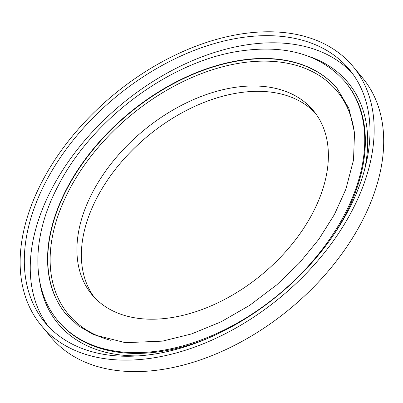 <?xml version="1.0" encoding="UTF-8"?>
<svg xmlns="http://www.w3.org/2000/svg" width="403" height="403" viewBox="0 0 403 403"><rect width="100%" height="100%" fill="white"/><g stroke="black" fill="none" stroke-linecap="round" stroke-linejoin="round"><path stroke-width="0.6" d="M315.489 113.308A143.962 93.189 -39.7 0 0 205.404 101.883A143.962 93.189 -39.7 0 0 97.027 197.621A143.962 93.189 -39.7 0 0 94.247 297.258M41.287 325.553L50.823 337.024A202.679 131.197 -39.7 0 0 290.548 308.33A202.679 131.197 -39.7 0 0 362.514 77.87L352.978 66.399A202.679 131.197 -39.7 0 0 198.064 45.388A202.679 131.197 -39.7 0 0 42.179 181.426A202.679 131.197 -39.7 0 0 41.287 325.553A202.679 131.197 -39.7 0 0 281.007 296.86A202.679 131.197 -39.7 0 0 352.978 66.399M45.836 181.768A197.893 128.099 -39.7 0 0 44.965 322.496A197.893 128.099 -39.7 0 0 279.027 294.477A197.893 128.099 -39.7 0 0 349.3 69.457A197.893 128.099 -39.7 0 0 198.039 48.944A197.893 128.099 -39.7 0 0 45.836 181.768M352.167 73.109A197.893 128.099 -39.7 0 0 200.845 57.261A197.893 128.099 -39.7 0 0 51.77 188.906A197.893 128.099 -39.7 0 0 48.033 325.982M92.579 192.266A143.962 93.189 -39.7 0 0 91.944 294.643A143.962 93.189 -39.7 0 0 262.222 274.262A143.962 93.189 -39.7 0 0 313.338 110.568A143.962 93.189 -39.7 0 0 203.303 95.642A143.962 93.189 -39.7 0 0 92.579 192.266M39.434 279.863A188.544 122.049 -39.7 0 0 139.68 355.849M364.801 168.671A188.544 122.049 -39.7 0 0 308.391 56.239M57.941 320.758A186.801 120.92 -39.7 0 0 278.891 294.311A186.801 120.92 -39.7 0 0 345.22 81.9C320.843 54.43 285.42 44.209 238.949 51.231C169.562 61.629 91.728 119.671 58.128 185.874C31.454 236.098 30.814 288.795 57.941 320.758L58.581 321.523A186.801 120.92 -39.7 0 0 207.777 338.404M335.225 232.44A186.801 120.92 -39.7 0 0 345.86 82.665L345.22 81.9M66.747 188.669A176.363 114.165 -39.7 0 0 65.971 314.083L78.358 325.805L93.667 334.697L125.383 342.676L162.53 341.129L191.611 333.916L221.076 321.811L249.825 305.247L276.78 284.835L299.298 263.134L318.702 239.463L334.384 214.582L345.855 189.294L353.512 160.026L354.524 132.723L348.968 108.588L337.195 88.574A176.363 114.165 -39.7 0 0 202.392 70.293A176.363 114.165 -39.7 0 0 66.747 188.669M337.301 88.7A176.363 114.165 -39.7 0 0 202.492 70.59A176.363 114.165 -39.7 0 0 66.958 188.921A176.363 114.165 -39.7 0 0 66.072 314.209M354.841 137.64A174.625 113.036 -39.7 0 0 236.128 63.775A174.625 113.036 -39.7 0 0 69.135 190.065A174.625 113.036 -39.7 0 0 110.991 340.389"/></g></svg>
